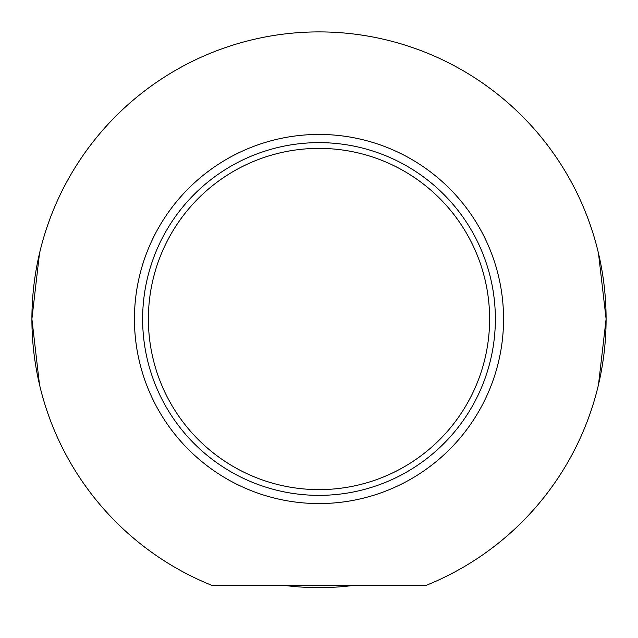 <?xml version="1.0" encoding="UTF-8"?>
<svg xmlns="http://www.w3.org/2000/svg" width="638" height="638" viewBox="0 0 638 638"><rect width="100%" height="100%" fill="white"/><g stroke="black" fill="none" stroke-linecap="round" stroke-linejoin="round"><path stroke-width="0.96" d="M319 489.617A170.617 170.617 0 0 1 171.239 233.691A170.617 170.617 0 0 1 466.761 233.691A170.617 170.617 0 0 1 319 489.617M598.5 384.626L606.1 319L598.5 253.374M39.5 253.374L31.9 319L39.5 384.626M319 495.359A176.359 176.359 0 0 0 471.737 230.82A176.359 176.359 0 0 0 166.263 230.82A176.359 176.359 0 0 0 319 495.359M425.562 585.596L212.438 585.596A287.1 287.1 0 0 1 90.508 145.169A287.1 287.1 0 0 1 547.492 145.169A287.1 287.1 0 0 1 425.562 585.596M352.128 585.596A268.646 268.646 0 0 1 285.872 585.596M319 503.565A184.565 184.565 0 0 1 159.165 226.721A184.565 184.565 0 0 1 478.835 226.721A184.565 184.565 0 0 1 319 503.565"/></g></svg>
